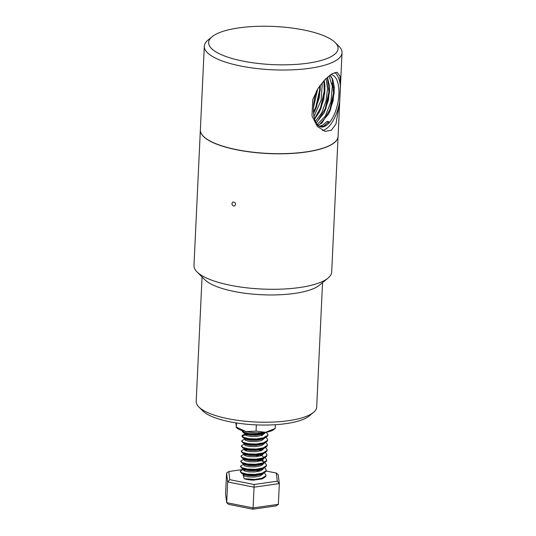 <?xml version="1.0" encoding="UTF-8"?>
<svg xmlns="http://www.w3.org/2000/svg" width="536" height="536" viewBox="0 0 536 536"><rect width="100%" height="100%" fill="white"/><g stroke="black" fill="none" stroke-linecap="round" stroke-linejoin="round"><path stroke-width="0.8" d="M256.355 424.887L256.061 431.145L265.488 432.304L275.156 428.519L273.373 429.885A19.41 5.715 -177.3 0 1 265.488 432.304A19.41 5.715 -177.3 0 1 246.111 431.614L256.061 431.145M275.337 424.713L275.156 428.519M235.847 422.864L236.389 427.145L246.111 431.614A19.41 5.715 -177.3 0 1 237.167 428.177L236.195 427.353L236.59 422.984M335.208 42.565L338.973 46.324A68.936 20.308 -177.3 0 1 342.028 52.736L338.082 136.385A68.936 20.308 -177.3 0 1 268.268 153.423A68.936 20.308 -177.3 0 1 200.37 129.893L204.31 46.243A68.936 20.308 -177.3 0 1 207.961 40.146L212.062 36.756A64.796 19.088 -177.3 0 1 216.484 33.962A64.796 19.088 -177.3 0 1 279.765 26.8A64.796 19.088 -177.3 0 1 335.208 42.565A64.796 19.088 -177.3 0 1 272.456 64.601A64.796 19.088 -177.3 0 1 212.062 36.756M342.028 52.736A68.936 20.308 -177.3 0 1 272.214 69.774A68.936 20.308 -177.3 0 1 204.31 46.243M319.121 94.329A68.936 20.308 -177.3 0 1 319.69 94.524M333.459 94.189A68.936 20.308 -177.3 0 1 333.868 94.477L333.553 94.504A68.588 20.207 -177.3 0 0 333.439 94.423M333.506 93.733A68.936 20.308 -177.3 0 1 333.848 93.974L333.868 94.477M324.729 92.359L324.501 94.195A68.936 20.308 -177.3 0 1 324.521 94.209L324.548 94.001M331.945 83.335A68.936 20.308 -177.3 0 1 333.425 84.259M333.667 87.261A68.936 20.308 -177.3 0 1 334.27 87.69M332.193 85.097A68.936 20.308 -177.3 0 1 334.183 86.403M318.873 95.83L319.449 96.011M318.672 96.922A68.936 20.308 -177.3 0 1 319.242 97.117M311.979 115.863L312.743 99.622L317.962 88.5L325.057 79.516L332.032 73.767L337.171 72.26L340.025 76.259L340.38 85.807L339.616 102.041L335.978 123.943L331.456 130.174L325.131 131.427L317.272 126.409L311.979 115.863M322.551 282.633L316.682 407.092A60.307 17.768 -177.3 0 1 313.493 412.425L309.218 415.956A55.999 16.495 -177.3 0 1 255.471 424.847A55.999 16.495 -177.3 0 1 202.796 410.938L198.876 407.018A60.307 17.768 -177.3 0 1 196.196 401.41L202.065 276.951M313.493 412.425A60.307 17.768 -177.3 0 1 255.605 422A60.307 17.768 -177.3 0 1 198.876 407.018M338.082 136.452A68.936 20.308 -177.3 0 1 338.075 136.519L331.69 272A68.936 20.308 -177.3 0 1 328.039 278.097L319.49 285.159A60.307 17.768 -177.3 0 1 261.601 294.733A60.307 17.768 -177.3 0 1 204.873 279.759L197.027 271.92A68.936 20.308 -177.3 0 1 193.972 265.508L200.364 130.027A68.936 20.308 -177.3 0 1 200.364 129.96M328.039 278.097A68.936 20.308 -177.3 0 1 261.876 289.038A68.936 20.308 -177.3 0 1 197.027 271.92M338.075 136.519A68.936 20.308 -177.3 0 1 268.261 153.557A68.936 20.308 -177.3 0 1 200.364 130.027M231.9 203.559L232.818 202.018C235.572 202.253 236.215 203.539 234.748 205.878C233.113 206.239 232.162 205.469 231.9 203.559M317.252 124.607A60.307 17.768 -177.3 0 1 318.485 125.156M317.178 124.439A60.307 17.768 -177.3 0 1 318.645 125.096M253.287 480.162A12.871 3.792 -177.3 0 1 244.121 478.702L254.747 479.465L261.943 478.259L265.762 475.854L265.983 475.09L265.729 476.491L263.022 478.494L253.287 480.162L261.943 478.936L263.665 477.583M266.64 432.13L264.067 433.289L256.865 434.502L249.032 434.24L243.538 432.813L242.272 431.44L242.661 430.763M267.846 434.87L267.645 435.956L264.931 437.959L256.63 439.567L248.791 439.306L243.304 437.878L242.038 436.512L242.245 436.016L246.017 434.622L254.788 434.569M267.611 439.935L267.404 441.021L264.69 443.024L256.389 444.632L248.557 444.378L243.063 442.944L241.883 441.262M246.754 439.567L254.546 439.634M267.37 445.001L267.163 446.086L264.456 448.089L256.148 449.697L248.315 449.443L242.821 448.009L241.642 446.327M246.513 444.632L254.312 444.699M267.129 450.073L266.928 451.158L264.215 453.155L255.913 454.769L248.074 454.508L242.533 453.054L241.408 451.399M244.409 449.979L254.071 449.771M266.895 455.138L266.687 456.223L263.973 458.226L255.672 459.834L247.84 459.573L242.346 458.146L241.167 456.464M244.175 455.051L246.037 454.763M248.871 454.602L260.081 455.995M266.653 460.203L266.446 461.288L263.739 463.292L255.431 464.9L247.599 464.638L242.105 463.211L240.925 461.53M245.796 459.828L253.595 459.901M256.911 460.384L259.839 461.06M266.412 465.268L266.211 466.353L263.498 468.357L255.196 469.965L247.357 469.71L241.87 468.276L240.691 466.595M248.389 464.739L253.354 464.967M266.178 470.34L265.97 471.425L263.256 473.422L254.955 475.03L247.123 474.775L241.582 473.322L240.45 471.667M243.458 470.246L245.321 469.965M248.155 469.804L253.113 470.038M256.436 470.521L259.364 471.191M243.491 432.787L246.058 434.14L250.325 435.138L256.416 435.225L262.017 434.173L264.871 432.385L256.898 433.865L249.059 433.611L243.572 432.177L242.326 430.663M266.312 432.183L267.893 434.555L267.672 435.319L263.853 437.724L256.657 438.93L248.825 438.676L243.331 437.242L242.064 435.875L242.272 435.379L247.063 433.276M245.106 434.16L245.83 434.026M246.882 433.879L249.856 433.704M254.814 433.932L258.091 434.408M266.191 437.329L267.658 439.62L267.437 440.391L263.618 442.79L256.422 444.002L248.583 443.741L243.089 442.307L241.823 440.94L242.038 440.445L246.828 438.341M244.865 439.225L249.615 438.77M254.58 439.004L257.85 439.48M265.95 442.394L267.417 444.686L267.196 445.456L263.377 447.862L256.181 449.068L248.342 448.806L242.855 447.379L241.589 446.012L241.796 445.517L244.55 444.11M244.624 444.29L249.374 443.835M254.339 444.069L257.615 444.545M265.709 447.466L267.176 449.758L266.955 450.521L263.136 452.927L255.94 454.133L248.108 453.871L242.614 452.444L241.347 451.078L241.555 450.582L244.315 449.175M244.389 449.362L249.14 448.907M254.098 449.135L257.374 449.61M259.082 449.965L261.374 450.595M265.474 452.531L266.941 454.823L266.72 455.587L262.901 457.992L255.706 459.198L247.867 458.943L242.373 457.51L241.106 456.143L241.321 455.647L244.074 454.24M244.148 454.428L248.898 453.972M253.863 454.2L257.133 454.675M265.233 457.597L266.7 459.888L266.479 460.659L262.66 463.057L255.464 464.263L247.625 464.008L242.138 462.575L240.872 461.208L241.079 460.712L243.833 459.312M245.689 459.211L248.657 459.037M253.622 459.272L256.898 459.747M258.6 460.102L260.891 460.732M264.496 462.327L266.459 464.953L266.238 465.724L262.419 468.129L255.223 469.335L247.391 469.074L241.897 467.647L240.631 466.28L240.838 465.784L243.599 464.377M245.448 464.277L248.423 464.102M253.381 464.337L258.365 465.168M264.757 467.734L266.225 470.025L266.003 470.789L262.184 473.194L254.989 474.4L247.15 474.139L241.656 472.712L240.389 471.345L240.604 470.849L243.357 469.442L228.765 471.519L229.783 479.666L254.057 484.497L277.313 481.187L276.295 473.047L265.89 470.977M245.207 469.348L248.181 469.174M253.146 469.402L260.416 470.863M264.014 472.457L265.983 475.09M330.705 74.625A26.646 11.846 -78.5 0 1 331.261 74.678A26.646 11.846 -78.5 0 1 338.544 98.55A26.646 11.846 -78.5 0 1 324.984 126.268A26.646 11.846 -78.5 0 1 320.642 126.891A26.646 11.846 -78.5 0 1 316.85 90.329M334.819 72.467A30.19 13.42 -78.5 0 1 340.38 85.807M339.616 102.041A30.19 13.42 -78.5 0 1 322.37 130.462M319.161 126.282L322.082 125.551L327.228 121.371L328.93 121.779L323.784 125.973L319.952 126.67M329.915 75.194L332.863 79.831L334.25 87.355L333.151 100.755L328.722 113.86L319.242 124.848L317.922 125.33M317.319 124.379L325.325 116.145L330.96 101.619L332.307 86.283L329.03 75.877M327.436 77.231L329.6 86.517L328.508 99.803L324.113 112.815L316.119 122.932M315.369 121.371L321.567 113.13L325.955 101.244L327.55 88.648L326.055 78.517M324.206 80.407L324.943 85.68L323.871 98.838L319.503 111.769L314.605 119.166M313.989 116.493L321.104 100.212L322.35 82.511M320.307 85.09L319.188 98.061L314.887 110.724L313.56 113.19M313.446 107.703L317.761 88.815M327.228 121.371L328.541 122.51M314.672 111.153L316.448 107.012L320.166 90.323L320.294 85.11M319.302 112.165L321.104 107.957L324.823 91.274L324.916 85.258M323.938 113.156L325.761 108.909L329.479 92.219L329.573 86.149M328.575 114.155L330.424 109.853L334.142 93.17L334.23 87.04M313.493 112.238L315.865 106.892L319.583 90.209L319.724 85.887M314.525 118.885L320.521 107.843L324.24 91.154L323.871 80.769M316.722 122.51L325.178 108.788L328.896 92.105L327.349 77.311M320.816 123.95L322.324 122.536L329.841 109.739L333.56 93.05L332.233 78.886L331.335 76.769M324.823 125.424L327.958 122.396M260.295 474.641L258.265 474.072M265.092 432.921L261.957 435.44L256.362 436.492L250.265 436.405L245.997 435.406L245.012 434.428L245.468 433.832M258.164 433.771L259.833 434.214M260.804 434.535L262.473 435.252M264.851 437.986L261.715 440.512L256.121 441.557L250.031 441.47L245.756 440.471L244.771 439.493L245.635 438.689M257.923 438.837L259.591 439.279M264.623 442.971L264.449 443.594L261.474 445.577L255.88 446.629L249.789 446.542L245.522 445.543L244.53 444.565L244.738 442.957M245.019 443.949L246.587 443.413M257.689 443.909L259.35 444.344M264.375 448.123L261.24 450.642L255.645 451.694L249.548 451.607L245.28 450.608L244.295 449.63L244.503 448.022M244.778 449.014L246.346 448.478M257.447 448.974L259.116 449.416M260.087 449.738L261.756 450.454M264.134 453.188L260.999 455.707L255.404 456.759L249.314 456.672L245.039 455.674L244.215 454.34L246.111 453.543M257.206 454.039L258.875 454.481M259.853 454.803L261.514 455.52M261.648 455.587L262.955 456.451L263.906 458.173L263.732 458.796L260.757 460.779L255.163 461.824L249.073 461.737L244.805 460.739L243.813 459.761L244.269 459.164M244.65 458.97L245.87 458.608M256.972 459.104L258.633 459.546M259.612 459.868L261.28 460.585M263.598 462.729L263.491 463.861L260.523 465.844L254.928 466.896L248.831 466.809L244.563 465.811L243.579 464.826L243.786 463.218M244.061 464.216L245.629 463.68M256.731 464.176L259.37 464.933M263.357 467.794L263.256 468.933L260.282 470.91L254.687 471.961L248.597 471.874L244.322 470.876L243.337 469.898L243.793 469.302M244.168 469.107L245.394 468.745M256.489 469.241L259.136 470.005M263.122 472.859L263.015 473.998L260.04 475.975L254.446 477.027L248.356 476.94L244.088 475.941L243.257 474.608L245.153 473.811M245.14 433.436L245.22 432.82M261.153 433.376L262.158 433.798M264.918 436.639L263.504 438.455M264.931 437.959L261.776 439.245L256.181 440.291L250.091 440.203L245.816 439.205L244.979 437.885M260.911 438.441L261.916 438.87M264.395 442.522L263.27 443.527M264.69 443.024L261.535 444.31L255.94 445.362L249.85 445.275L245.582 444.277L244.59 443.292M260.677 443.507L261.682 443.935M264.154 447.587L261.3 449.376L255.699 450.428L249.609 450.341L245.341 449.342L244.356 448.364M260.436 448.572L261.441 449M261.816 449.188L262.942 449.872M263.913 452.652L261.059 454.441L255.464 455.493L249.374 455.406L245.099 454.407L244.262 453.088M260.195 453.644L261.2 454.066M261.575 454.253L262.707 454.937M263.679 457.724L260.818 459.513L255.223 460.558L249.133 460.471L244.865 459.473L244.021 458.153M259.96 458.709L260.965 459.131M261.34 459.318L262.774 460.25L263.725 461.972M263.437 462.789L260.583 464.578L254.989 465.63L248.892 465.543L244.624 464.545L242.058 463.184M259.719 463.774L262.225 465.074M263.196 467.854L260.342 469.643L254.747 470.695L248.657 470.608L244.383 469.61L241.816 468.25M243.465 468.906L243.545 468.29M259.478 468.839L261.99 470.139M262.962 472.92L260.101 474.708L254.506 475.76L248.416 475.673L244.148 474.675L243.304 473.355M259.243 473.911L260.623 474.521M245.434 473.864L244.034 474.199M243.96 474.159L243.043 474.541L244.121 478.702M226.56 473.074L225.582 493.824L226.688 502.674L227.666 481.931L226.56 473.074L228.765 471.519M252.898 509.2L253.079 507.934L278.358 504.336L276.154 505.89L252.898 509.2L228.617 504.363L226.688 502.674L253.079 507.934L254.057 487.184L227.666 481.931L229.783 479.666M278.358 504.336L279.336 483.586L254.057 487.184L254.057 484.497M276.295 473.047L278.224 474.735L279.336 483.586L277.313 481.187M333.673 87.515A68.588 20.207 -177.3 0 1 334.283 87.958M318.652 97.063A68.588 20.207 -177.3 0 1 319.215 97.251M332.34 78.558L332.313 79.114M332.615 79.187L332.581 79.971M319.101 94.47A68.588 20.207 -177.3 0 1 319.55 94.624L319.798 94.564M242.305 430.81L242.272 431.44M242.064 435.875L242.038 436.512M241.823 440.94L241.796 441.577M241.589 446.012L241.555 446.642M241.347 451.078L241.321 451.707M241.106 456.143L241.079 456.779M240.872 461.208L240.838 461.844M240.631 466.28L240.604 466.91M240.389 471.345L240.363 471.975M267.893 434.555L267.866 435.192M267.658 439.62L267.625 440.257M267.417 444.686L267.384 445.322M267.176 449.758L267.149 450.387M266.941 454.823L266.908 455.459M266.7 459.888L266.667 460.525M266.459 464.953L266.432 465.59M266.225 470.025L266.191 470.655M245.012 434.428L245.073 433.162M244.771 439.493L244.831 438.227M244.054 454.696L244.115 453.429M263.906 458.173L263.933 457.623M243.813 459.761L243.873 458.494M263.665 463.238L263.692 462.689M263.424 468.303L263.451 467.754M243.337 469.898L243.398 468.632M263.189 473.368L263.216 472.819M243.096 474.963L243.156 473.697M261.943 478.936L263.022 478.494M262.687 433.919L265.173 432.887M245.635 439.118L243.25 437.852M245.394 444.183L243.016 442.917M261.97 449.121L264.456 448.089M245.16 449.248L242.775 447.982M261.736 454.186L264.215 453.155M244.919 454.314L242.533 453.054M261.494 459.258L263.973 458.226M244.677 459.386L242.299 458.119M261.253 464.323L263.739 463.292M261.019 469.389L263.498 468.357M260.777 474.454L263.256 473.422M243.96 474.581L241.582 473.322M263.792 461.918L261.407 460.652"/></g></svg>
